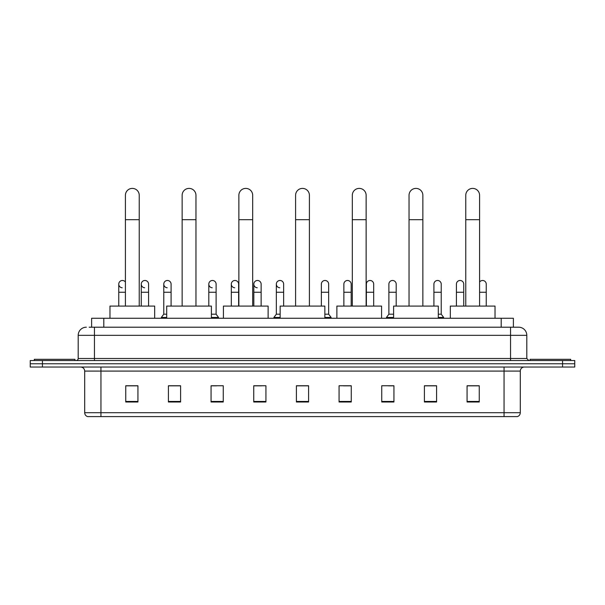 <?xml version="1.0" encoding="UTF-8"?>
<svg xmlns="http://www.w3.org/2000/svg" width="605" height="605" viewBox="0 0 605 605"><rect width="100%" height="100%" fill="white"/><g stroke="black" fill="none" stroke-linecap="round" stroke-linejoin="round"><path stroke-width="0.91" d="M91.612 327.207L91.612 318.268L513.388 318.268L513.388 327.207M89.358 327.207L515.831 327.207M89.169 327.207L94.456 327.207L94.456 335.329L78.196 335.329L78.196 358.493A2.034 2.034 0 0 1 76.169 360.527M86.326 327.207A8.13 8.13 0 0 0 78.196 335.329M518.674 327.207A8.13 8.13 0 0 1 526.804 335.329L510.544 335.329L510.544 327.207L518.553 327.207M526.804 335.329L526.804 358.493L528.83 360.527M42.441 360.527L30.25 360.527L30.25 363.779L42.441 363.779L30.25 363.779L30.25 367.031L42.441 367.031L42.441 363.779L562.559 363.779L42.441 363.779L42.441 360.527L562.559 360.527L562.559 363.779L574.75 363.779L562.559 363.779L562.559 367.031L42.441 367.031M574.75 360.527L574.75 363.779L574.75 360.527L562.559 360.527M520.3 412.701C520.187 414.644 519.211 415.945 517.373 416.603L504.048 416.603L504.048 412.701L520.3 412.701L520.3 371.092A4.061 4.061 0 0 1 524.361 367.031M504.048 416.603L87.627 416.603A4.061 4.061 0 0 1 84.7 412.701L84.7 371.092C84.458 368.626 83.104 367.265 80.639 367.031M479.258 402.015L479.258 385.756L467.068 385.756L467.068 402.015L479.258 402.015M436.591 402.015L436.591 385.756L424.4 385.756L424.4 402.015L436.591 402.015M393.931 402.015L393.931 385.756L381.74 385.756L381.74 402.015L393.931 402.015M351.263 402.015L351.263 385.756L339.072 385.756L339.072 402.015L351.263 402.015M137.932 402.015L137.932 385.756L125.742 385.756L125.742 402.015L137.932 402.015M180.6 402.015L180.6 385.756L168.409 385.756L168.409 402.015L180.6 402.015M223.26 402.015L223.26 385.756L211.069 385.756L211.069 402.015L223.26 402.015M265.928 402.015L265.928 385.756L253.737 385.756L253.737 402.015L265.928 402.015M308.595 402.015L308.595 385.756L296.405 385.756L296.405 402.015L308.595 402.015M574.75 367.031L574.75 363.779L574.75 367.031L562.559 367.031M388.486 385.839L393.931 385.839M433.505 385.839L430.579 385.839M253.737 385.839L261.541 385.839M211.069 385.839L216.514 385.839M174.421 385.839L171.495 385.839M343.459 385.839L351.263 385.839M308.595 385.839L296.405 385.839M180.6 385.839L168.409 385.839M137.932 385.839L125.742 385.839M436.591 385.839L424.4 385.839M479.258 385.839L467.068 385.839M74.944 360.527L74.944 359.31L34.311 359.31L34.311 360.527M125.416 306.077L125.416 195.309A6.905 6.905 0 0 1 132.321 188.397A6.905 6.905 0 0 1 139.233 195.309A6.905 6.905 0 0 0 132.321 188.397M139.233 306.077L139.233 195.309M154.676 318.268L154.676 306.077L109.974 306.077L109.974 318.268M182.143 306.077L182.143 195.309A6.905 6.905 0 0 1 189.047 188.397A6.905 6.905 0 0 1 195.959 195.309A6.905 6.905 0 0 0 189.047 188.397M195.959 306.077L195.959 195.309M211.395 318.268L211.395 306.077L166.7 306.077L166.7 318.268M238.869 306.077L238.869 195.309A6.905 6.905 0 0 1 245.774 188.397A6.905 6.905 0 0 1 252.686 195.309A6.905 6.905 0 0 0 245.774 188.397M252.686 306.077L252.686 195.309M268.121 318.268L268.121 306.077L223.427 306.077L223.427 318.268M295.595 306.077L295.595 195.309A6.905 6.905 0 0 1 302.5 188.397A6.905 6.905 0 0 1 309.405 195.309A6.905 6.905 0 0 0 302.5 188.397M309.405 306.077L309.405 195.309M324.847 318.268L324.847 306.077L280.153 306.077L280.153 318.268M352.314 306.077L352.314 195.309A6.905 6.905 0 0 1 359.226 188.397A6.905 6.905 0 0 1 366.131 195.309A6.905 6.905 0 0 0 359.226 188.397M366.131 306.077L366.131 195.309M381.573 318.268L381.573 306.077L336.879 306.077L336.879 318.268M409.041 306.077L409.041 195.309A6.905 6.905 0 0 1 415.953 188.397A6.905 6.905 0 0 1 422.857 195.309A6.905 6.905 0 0 0 415.953 188.397M422.857 306.077L422.857 195.309M438.3 318.268L438.3 306.077L393.605 306.077L393.605 318.268M465.767 306.077L465.767 195.309A6.905 6.905 0 0 1 472.679 188.397A6.905 6.905 0 0 1 479.583 195.309A6.905 6.905 0 0 0 472.679 188.397M479.583 306.077L479.583 195.309M495.026 318.268L495.026 306.077L450.324 306.077L450.324 318.268M570.689 360.527L570.689 359.31L530.056 359.31L530.056 360.527M122.18 287.783A3.66 3.66 0 0 1 118.754 284.131A3.66 3.66 0 0 1 125.416 282.051M118.754 306.077L118.754 284.131M144.693 287.783A3.66 3.66 0 0 1 141.26 284.131A3.66 3.66 0 0 1 145.147 280.486A3.66 3.66 0 0 1 148.58 284.131L148.58 292.26L141.26 292.26L141.26 284.131M148.58 306.077L148.58 292.26M141.26 306.077L141.26 292.26M167.199 287.783A3.66 3.66 0 0 1 163.773 284.131A3.66 3.66 0 0 1 167.661 280.486A3.66 3.66 0 0 1 171.086 284.131L171.086 292.26L163.773 292.26L163.773 284.131M166.7 314.199L163.773 314.199L163.773 292.26M171.086 306.077L171.086 292.26M163.773 314.199L161.338 317.451L161.338 318.268M166.7 317.451L161.338 317.451M212.226 287.783A3.66 3.66 0 0 1 208.801 284.131A3.66 3.66 0 0 1 212.68 280.486A3.66 3.66 0 0 1 216.114 284.131L216.114 292.26L208.801 292.26L208.801 284.131M216.114 292.26L216.114 314.199L211.395 314.199M208.801 306.077L208.801 292.26M216.114 314.199L218.549 317.451L211.395 317.451M218.549 317.451L218.549 318.268M234.732 287.783A3.66 3.66 0 0 1 231.307 284.131A3.66 3.66 0 0 1 235.194 280.486A3.66 3.66 0 0 1 238.62 284.131L238.62 292.26L231.307 292.26L231.307 284.131M238.62 306.077L238.62 292.26M231.307 306.077L231.307 292.26M257.246 287.783A3.66 3.66 0 0 1 253.82 284.131A3.66 3.66 0 0 1 257.707 280.486A3.66 3.66 0 0 1 261.133 284.131L261.133 292.26L253.82 292.26L253.82 284.131M261.133 306.077L261.133 292.26M253.82 306.077L253.82 292.26M279.76 287.783A3.66 3.66 0 0 1 276.334 284.131A3.66 3.66 0 0 1 280.221 280.486A3.66 3.66 0 0 1 283.647 284.131L283.647 292.26L276.334 292.26L276.334 284.131M280.153 314.199L276.334 314.199L276.334 292.26M283.647 306.077L283.647 292.26M276.334 314.199L273.891 317.451L273.891 318.268M280.153 317.451L273.891 317.451M321.353 284.131A3.66 3.66 0 0 1 325.24 280.486A3.66 3.66 0 0 1 328.666 284.131L328.666 292.26L321.353 292.26L321.353 284.131M328.666 292.26L328.666 314.199L324.847 314.199M321.353 306.077L321.353 292.26M328.666 314.199L331.109 317.451L324.847 317.451M331.109 317.451L331.109 318.268M343.867 284.131A3.66 3.66 0 0 1 347.754 280.486A3.66 3.66 0 0 1 351.18 284.131L351.18 292.26L343.867 292.26L343.867 284.131M351.18 306.077L351.18 292.26M343.867 306.077L343.867 292.26M366.38 284.131A3.66 3.66 0 0 1 370.268 280.486A3.66 3.66 0 0 1 373.693 284.131L373.693 292.26L366.38 292.26L366.38 284.131M373.693 306.077L373.693 292.26M366.38 306.077L366.38 292.26M388.886 284.131A3.66 3.66 0 0 1 392.774 280.486A3.66 3.66 0 0 1 396.199 284.131L396.199 292.26L388.886 292.26L388.886 284.131M393.605 314.199L388.886 314.199L388.886 292.26M396.199 306.077L396.199 292.26M388.886 314.199L386.451 317.451L386.451 318.268M393.605 317.451L386.451 317.451M433.914 284.131A3.66 3.66 0 0 1 437.801 280.486A3.66 3.66 0 0 1 441.227 284.131L441.227 292.26L433.914 292.26L433.914 284.131M441.227 292.26L441.227 314.199L438.3 314.199M433.914 306.077L433.914 292.26M441.227 314.199L443.662 317.451L438.3 317.451M443.662 317.451L443.662 318.268M456.42 284.131A3.66 3.66 0 0 1 460.307 280.486A3.66 3.66 0 0 1 463.74 284.131L463.74 292.26L456.42 292.26L456.42 284.131M463.74 306.077L463.74 292.26M456.42 306.077L456.42 292.26M479.583 282.051A3.66 3.66 0 0 1 486.246 284.131L486.246 292.26L479.583 292.26M486.246 306.077L486.246 292.26M103.803 327.207L103.803 318.268M501.197 327.207L501.197 318.268M94.456 360.527L94.456 358.493L526.804 358.493M78.196 358.493L94.456 358.493L94.456 335.329L510.544 335.329L510.544 360.527M504.048 367.031L504.048 371.092L84.7 371.092M520.3 371.092L504.048 371.092L504.048 412.701L100.952 412.701L100.952 416.603M84.7 412.701L100.952 412.701L100.952 367.031M308.595 401.448L296.405 401.448M265.928 401.448L253.737 401.448M223.26 401.448L211.069 401.448M180.6 401.448L168.409 401.448M137.932 401.448L125.742 401.448M351.263 401.448L339.072 401.448M393.931 401.448L381.74 401.448M436.591 401.448L424.4 401.448M479.258 401.448L467.068 401.448M125.416 219.691L139.233 219.691M182.143 219.691L195.959 219.691M238.869 219.691L252.686 219.691M295.595 219.691L309.405 219.691M352.314 219.691L366.131 219.691M409.041 219.691L422.857 219.691M465.767 219.691L479.583 219.691M125.416 292.26L118.754 292.26"/></g></svg>
